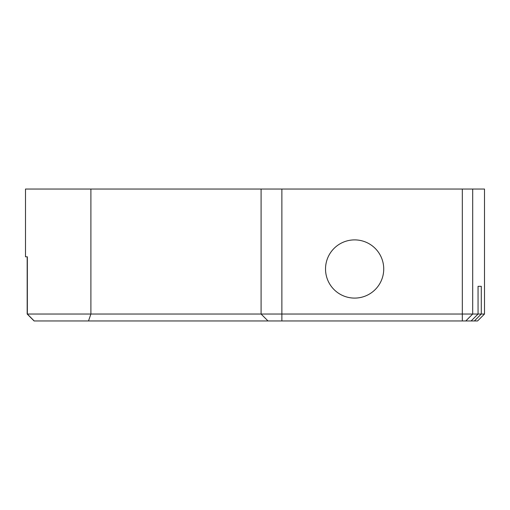 <?xml version="1.0" encoding="UTF-8"?>
<svg xmlns="http://www.w3.org/2000/svg" width="510" height="510" viewBox="0 0 510 510"><rect width="100%" height="100%" fill="white"/><g stroke="black" fill="none" stroke-linecap="round" stroke-linejoin="round"><path stroke-width="0.76" d="M484.5 314.032L477.57 320.962L462.328 320.962L462.328 189.038L484.5 189.038L484.5 314.032L27.183 314.032L27.183 256.798M462.328 189.038L281.871 189.038L281.871 320.962L34.106 320.962L27.183 314.032M25.5 256.798L27.349 256.798L25.5 256.798L25.5 189.038L281.871 189.038M471.125 320.962L478.061 314.032L478.048 286.32L481.287 286.32L481.287 314.032L474.364 320.962L481.287 314.032M36.312 320.962L41.042 320.962M79.42 320.962L88.51 320.962L90.895 314.032L90.895 189.038M481.287 286.32L478.061 286.32L478.061 314.032L471.132 320.962L474.364 320.962M349.433 320.962L464.782 320.962M462.328 320.962L281.871 320.962M261.088 189.038L261.088 314.032L268.018 320.962M354.628 298.095A29.102 29.102 0 0 0 383.73 268.993A29.102 29.102 0 0 0 354.628 239.891A29.102 29.102 0 0 0 325.527 268.993A29.102 29.102 0 0 0 354.628 298.095M465.783 320.962L472.7 314.032L472.7 189.038M34.195 320.962L27.349 314.032L27.349 256.798"/></g></svg>
